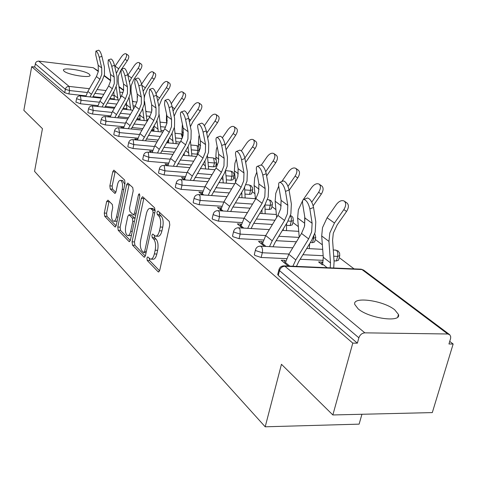 <?xml version="1.0" encoding="UTF-8"?>
<svg xmlns="http://www.w3.org/2000/svg" width="477" height="477" viewBox="0 0 477 477"><rect width="100%" height="100%" fill="white"/><g stroke="black" fill="none" stroke-linecap="round" stroke-linejoin="round"><path stroke-width="0.72" d="M146.916 258.039L147.244 260.478L158.108 271.771L158.453 271.985L159.706 270.37L169.788 224.965L169.275 221.411L158.042 210.995L156.939 212.08L157.279 214.501L158.704 215.831C160.618 218.21 161.143 221.936 160.278 227.01L159.449 230.767C158.513 234.499 157.16 236.282 155.395 236.121L152.771 234.034L151.895 235.191L152.229 237.624L153.63 239.007C155.52 241.457 156.033 245.19 155.18 250.21L154.363 253.931C153.451 257.556 152.139 259.285 150.422 259.118L147.763 256.912L146.916 258.039M149.307 258.409L149.683 260.579L159.58 270.823M159.39 212.247L159.735 214.656L161.166 215.986L158.704 215.831M154.315 235.465L154.679 237.755L156.086 239.138L153.63 239.007M64.121 71.204C68.181 74.949 91.083 78.478 90.052 75.235L89.259 74.179C84.984 70.465 62.6 67.001 63.411 70.208L64.121 71.204M358.155 308.887C369.091 318.469 401.556 322.899 398.474 314.48L394.706 309.794C383.359 300.427 352.211 296.175 354.763 304.439L358.155 308.887M107.969 200.131L106.645 201.562L104.29 213.058L104.672 216.206L114.874 226.813L115.142 226.98L116.239 225.418L125.028 183.222L124.61 180.008L113.86 170.122L112.745 171.762L109.859 185.857L110.247 188.993L114.891 193.406L116 191.796L117.461 184.742C118.165 181.743 119.178 180.282 120.496 180.36C122.356 181.487 122.941 184.462 122.249 189.291L116.483 217.005C115.798 219.909 114.82 221.31 113.55 221.215C111.684 220.04 111.099 217.047 111.785 212.229L112.721 207.674L112.328 204.49L107.969 200.131M447.748 333.989L361.954 269.541L284.894 266.232L364.839 332.845L447.748 333.989L449.805 334.794L450.717 336.72L450.604 338.491L448.952 343.983L453.15 344.018L432.305 412.593L332.851 414.96L281.454 364.291L265.2 426.802L34.559 171.356L42.453 128.677L23.85 110.336L31.685 66.661L352.783 343.118L357.374 343.16L358.865 337.811L279.504 270.614L278.276 275.473L357.374 343.16M332.851 414.96L352.783 343.118M132.075 241.797L132.511 245.16L143.935 257.031L144.251 257.228L145.455 255.63L155.103 211.269L154.62 207.829L142.826 196.888L142.551 196.739L141.329 198.42L132.075 241.797L134.46 241.917L134.902 245.273L145.336 256.077M128.987 241.493L118.207 230.278L117.795 227.028L126.632 184.718L127.8 183.055L132.755 187.556L133.19 190.836L129.511 208.3L129.941 211.591L133.363 214.835L134.544 213.201L138.437 194.855L139.284 193.68L139.785 196.113L130.43 240.092L129.279 241.672L128.987 241.493L129.744 241.529M265.2 426.802L359.115 424.142L361.93 414.269M364.839 332.845C361.983 333.113 359.992 334.771 358.865 337.811M31.685 66.661L34.648 67.007L35.757 62.505L36.771 61.551L38.398 61.092L93.277 67.716L98.387 71.115M132.439 100.808L133.578 101.667M145.914 111.028L146.761 111.672M160.117 121.796L160.648 122.195M216.129 164.273L216.725 164.726M233.629 177.545L235.233 178.762M252.19 191.623L254.921 193.692M271.908 206.577L275.915 209.612M292.902 222.491L298.34 226.617M315.291 239.472L322.357 244.832M339.219 257.616L354.059 268.873M449.728 341.425L453.15 344.018M322.917 262.803L321.987 262.076L321.432 264.169M321.987 262.076L318.576 261.921L322.404 264.926M285.711 261.187L284.727 260.376L284.149 262.654M284.727 260.376L281.203 260.215L288.227 266.035M97.97 105.62L80.41 103.765L75.909 102.09M126.948 108.684L123.102 108.279M114.85 107.403L105.292 106.395M114.402 98.948L109.847 98.453M101.941 97.588L92.997 96.61M85.991 95.847L68.909 93.981L64.699 92.723L65.349 89.288L35.226 63.787M34.648 67.007L64.699 92.723M278.276 275.473L277.793 274.192M126.84 109.531L124.688 109.346M97.749 106.466L95.454 106.264M123.883 126.745L105.286 124.92L100.695 123.519L100.492 123.072M163.665 130.644L161.16 130.4M154.053 129.702L151.895 129.488M142.873 128.605L131.908 127.526M153.928 130.65L151.459 130.412L152.276 131.056M123.621 127.693L120.997 127.437L121.778 128.086M152.771 150.255L133 148.49L128.104 146.982L127.872 146.439M197.824 154.244L191.939 153.755M184.217 153.063L184.152 155.371M174.284 152.175L161.637 151.048M184.08 154.137L183.603 154.095M152.455 151.328L149.51 151.066L151.185 152.455M185.177 176.585L164.064 174.91L158.835 173.276L158.561 172.614M234.004 175.947L233.122 179.692L231.005 180.223L226.42 179.859M209.743 178.535L195.063 177.372M184.76 177.939L181.463 177.545L184.253 179.859M221.793 206.273L199.142 204.74L193.525 202.958L193.191 202.147M272.307 204.955L271.347 208.86L269.213 209.486L265.319 209.224M250.097 208.193L232.913 207.03M221.227 208.014L217.518 207.429L221.704 210.9M263.507 240.003L239.049 238.679L232.985 236.723L232.585 235.71M315.708 237.844L314.653 241.917L312.513 242.656L310.342 242.537M296.444 241.785L276.129 240.688M295.466 243.383L294.995 243.359L295.323 243.622M262.732 242.238L261.956 241.595L258.516 241.416L264.479 246.353M286.617 258.647L261.14 257.467L254.819 255.41L254.384 254.271M339.654 256L338.539 260.15L336.404 260.955L334.037 260.847M323.269 260.347L300.122 259.273M241.29 224.554L240.694 224.059L237.337 223.856L242.358 228.018M241.952 222.586L218.43 221.143L212.599 219.277L212.235 218.371M293.313 220.869L292.3 224.858L290.165 225.538L286.707 225.323M272.439 224.452L253.782 223.308M202.427 192.505L198.927 192.022L202.379 194.884M202.91 190.973L181.057 189.357L175.643 187.652L175.339 186.924M252.577 190.007L251.659 193.835L249.531 194.413L245.267 194.097M229.246 192.917L213.386 191.742M168.137 164.225L165.018 163.921L167.224 165.746M168.494 163.039L148.073 161.309L143.022 159.741L142.766 159.145M213.541 166.843L214.429 162.979L216.492 162.687L215.652 166.36L213.541 166.843L208.676 166.431M191.462 164.976L177.843 163.826M137.632 139.183L134.86 138.926L136.064 139.922M168.59 142.074L167.004 141.925M166.717 142.414L167.23 142.826M137.925 138.175L118.755 136.374L114.021 134.925L113.8 134.431M180.211 142.14L176.126 141.758M168.721 141.067L167.576 140.959M158.12 140.071L146.35 138.968M110.342 116.799L107.862 116.549L108.261 116.883M140.029 119.816L137.698 119.584L138.115 119.912M110.586 115.905L92.52 114.063L88.066 112.715L87.875 112.304M148.073 119.727L146.988 119.62M140.149 118.922L137.096 118.612M128.474 117.73L118.242 116.686M261.956 241.595L261.408 243.813M240.694 224.059L240.175 226.211M220.791 207.65L220.302 209.737M202.129 192.261L201.664 194.288M184.587 177.796L184.146 179.775M168.071 164.177L167.719 165.787M151 259.142L152.873 259.226C154.596 259.393 155.913 257.663 156.826 254.044L154.363 253.931M156.086 239.138C157.982 241.583 158.501 245.309 157.643 250.33L156.826 254.044M155.943 236.151L157.857 236.252C159.628 236.413 160.982 234.63 161.924 230.91L159.449 230.767M161.166 215.986C163.086 218.359 163.617 222.079 162.752 227.147L161.924 230.91M143.929 197.913L134.46 241.917M143.583 252.506L144.644 251.516L153.081 212.67L152.747 210.262L150.356 208.371C148.609 208.246 147.28 210.041 146.367 213.756L140.697 240.08C139.874 244.951 140.357 248.606 142.158 251.033L143.583 252.506M155.222 210.452L152.747 210.262M152.312 208.503L153.713 209.051L155.192 210.423M130.316 240.527L120.538 230.409L118.207 230.278M129.172 184.229L120.132 227.159L120.538 230.409M133.506 214.841L135.772 214.984M125.725 226.259C125.01 231.232 125.642 234.332 127.627 235.572C128.957 235.68 129.982 234.261 130.692 231.309L132.809 221.352L132.373 218.025L128.963 214.763L127.806 216.379L125.725 226.259M128.021 235.59L129.994 235.698L131.497 235.06M135.015 218.549L134.752 218.168L132.373 218.025M131.193 214.9L134.752 218.168M113.902 221.233L115.869 221.346L117.193 220.821M124.801 184.331L122.517 180.509M115.219 171.297L112.155 186.024L112.542 189.16L115.851 192.356M109.06 201.222L106.574 213.201L106.955 216.343L116.132 225.842M330.233 267.847L330.507 262.887L328.963 241.404L329.804 232.985L334.466 223.027L343.845 209.606C346.147 205.802 346.278 202.958 344.221 201.067L346.928 202.94C348.985 204.836 348.866 207.68 346.558 211.472L337.197 224.87L333.298 233.193L332.588 240.229L334.097 261.7L333.697 267.996M327.168 267.716L322.613 264.133L323.287 257.288L321.695 235.978L322.512 227.636L327.109 217.768L336.386 204.478C339.093 201.061 341.705 199.923 344.221 201.067M306.926 198.223L307.546 197.985C310.223 198.802 312.22 201.968 313.544 207.483L309.859 208.932C308.53 203.411 306.532 200.239 303.873 199.41C302.686 199.63 302.281 201.073 302.651 203.733L304.934 217.983L304.463 226.527L301.518 233.45L288.829 254.283L285.103 263.447M309.859 208.932L312.125 223.29L311.624 231.917L308.643 238.899L295.806 259.941L292.866 266.238M296.444 266.387L298.799 261.444L311.618 240.444L315.178 232.126L315.786 221.841L313.544 207.483M299.228 237.212L297.624 218.007L298.346 209.904L302.823 200.239M311.755 202.153L318.63 192.279C320.86 188.612 321.021 185.893 319.113 184.116C316.758 183.061 314.277 184.194 311.678 187.503L303.187 199.708M319.113 184.116L321.772 185.958C323.68 187.735 323.525 190.448 321.301 194.109L313.174 205.778M304.624 225.859L304.737 216.749M309.633 243.693L309.305 248.654M276.642 217.506L275.146 201.228L275.784 193.352L278.705 186.137M288.013 186.352L295.114 176.12C297.266 172.579 297.457 169.973 295.686 168.303C293.48 167.332 291.125 168.447 288.621 171.654L281.77 181.546M295.686 168.303L298.292 170.11C300.069 171.78 299.884 174.379 297.731 177.915L289.116 190.329M283.201 230.421L283.35 228.793M286.546 223.522L286.516 230.618M255.475 199.249L254.11 185.523L254.676 177.861L256.793 172.131M265.755 171.672L273.13 161.011C275.211 157.589 275.432 155.091 273.78 153.516C271.705 152.616 269.463 153.719 267.048 156.832L261.372 165.054M273.78 153.516L276.338 155.287C277.996 156.861 277.781 159.36 275.7 162.776L266.637 175.93M261.939 213.547L261.968 209.743M264.908 204.866L265.176 213.762M235.608 182.274L234.38 170.802L234.887 163.343L236.342 158.996M244.844 158L252.53 146.856C254.551 143.541 254.79 141.138 253.245 139.654C251.296 138.819 249.155 139.916 246.83 142.939L241.368 150.863M253.245 139.654L255.761 141.395C257.306 142.879 257.073 145.282 255.052 148.591L245.661 162.442M241.982 197.74L241.761 192.285M244.6 187.485L245.154 197.967M216.91 166.342L215.842 156.963L216.29 149.7L217.202 146.666M225.18 145.223L233.193 133.566C235.149 130.352 235.411 128.045 233.968 126.643C232.12 125.862 230.075 126.942 227.827 129.881L222.365 137.835M233.968 126.643L236.431 128.349C237.88 129.756 237.624 132.063 235.668 135.265L226.044 149.784M223.23 182.9L222.771 176.025M225.49 171.177L226.331 178.774L226.337 183.138M282.885 181.117L283.421 180.914C285.89 181.671 287.768 184.7 289.062 190.001L285.484 191.378C284.185 186.078 282.306 183.043 279.856 182.274C278.747 182.494 278.383 183.919 278.771 186.543L281.12 200.394L280.726 208.699L277.918 215.395L265.719 235.555L262.159 244.433M285.484 191.378L287.816 205.343L287.404 213.714L284.554 220.475L272.218 240.819L269.505 246.609M272.999 246.788L275.146 242.31L287.47 222.002L290.869 213.94L291.369 203.959L289.062 190.001M260.472 165.173L260.931 165C263.215 165.71 264.985 168.614 266.249 173.711L262.773 175.023C261.503 169.925 259.732 167.016 257.461 166.3C256.423 166.527 256.101 167.928 256.507 170.51L258.904 183.991L258.588 192.058L255.899 198.551L244.146 218.072L240.748 226.682M262.773 175.023L265.158 188.606L264.818 196.745L262.094 203.297L250.222 222.992L247.712 228.334M251.129 228.537L253.09 224.458L264.95 204.8L268.199 196.989L268.611 187.288L266.249 173.711M239.514 150.273L239.913 150.13C242.03 150.792 243.705 153.582 244.945 158.489L241.559 159.747C240.319 154.834 238.643 152.044 236.538 151.37C235.56 151.603 235.28 152.986 235.698 155.526L238.13 168.649L237.88 176.496L235.304 182.804L223.975 201.717L220.714 210.083M241.559 159.747L243.985 172.972L243.717 180.884L241.106 187.24L229.658 206.326L227.332 211.269M230.671 211.49L232.466 207.775L243.902 188.725L247.014 181.147L247.348 171.708L244.945 158.489M219.885 136.327L220.231 136.201C222.199 136.827 223.785 139.511 224.995 144.245L221.704 145.449C220.487 140.709 218.901 138.026 216.946 137.394C216.021 137.626 215.777 138.992 216.206 141.496L218.669 154.28L218.478 161.918L215.998 168.041L205.062 186.394L201.932 194.515M221.704 145.449L224.154 158.334L223.946 166.026L221.441 172.203L210.393 190.717L208.228 195.308M211.496 195.54L224.178 173.664L227.171 166.306L227.428 157.124L224.995 144.245M201.455 123.245L201.753 123.138C203.59 123.722 205.098 126.304 206.285 130.883L203.071 132.04C201.884 127.46 200.376 124.873 198.551 124.276C197.687 124.509 197.472 125.856 197.913 128.319L200.394 140.787L200.251 148.222L197.872 154.172L187.3 171.994L184.301 179.865M203.071 132.04L205.551 144.591L205.39 152.085L202.987 158.084L192.314 176.061L190.293 180.33M193.489 180.58L205.67 159.521L208.544 152.372L208.741 143.434L206.285 130.883M199.279 151.328L198.396 143.941L198.784 136.857L199.261 135.086M206.732 133.172L215.002 121.063C216.904 117.95 217.178 115.726 215.825 114.397C214.084 113.669 212.122 114.736 209.952 117.592L204.389 125.707M215.825 114.397L218.245 116.066C219.605 117.402 219.331 119.626 217.434 122.738L209.826 133.822L207.656 137.901M205.569 168.941L204.883 160.844M207.483 155.818L208.616 169.198M184.122 110.938L184.378 110.849C186.096 111.403 187.533 113.896 188.689 118.32L185.565 119.429C184.402 115.005 182.965 112.506 181.26 111.946C180.443 112.178 180.258 113.508 180.705 115.929L183.198 128.086L183.102 135.337L180.813 141.126L170.581 158.447L167.767 165.793M185.565 119.429L188.057 131.676L187.944 138.974L185.631 144.811L175.303 162.275L173.413 166.264M176.544 166.521L188.26 146.224L191.027 139.272L191.164 130.561L188.689 118.32M182.619 137.114L181.94 131.652L182.405 124.217M189.393 121.808L197.854 109.287C199.702 106.258 199.994 104.117 198.724 102.853C197.073 102.179 195.194 103.229 193.09 106.013L187.389 114.355M198.724 102.853L201.103 104.493C202.373 105.763 202.093 107.903 200.245 110.926L192.869 121.701L190.389 126.733M188.91 155.788L188.016 146.636M190.472 141.305L191.897 156.051M167.785 99.353L168.011 99.276C169.621 99.8 170.987 102.203 172.125 106.49L169.073 107.558C167.934 103.27 166.568 100.862 164.97 100.331L164.493 104.26L166.998 116.126L166.944 123.191L164.732 128.826L154.822 145.676L152.169 152.545M169.073 107.558L171.577 119.506L171.505 126.626L169.275 132.302L159.276 149.283L157.505 153.016M160.57 153.284L171.851 133.697L174.516 126.924L174.606 118.433L172.125 106.49M173.073 111.063L181.671 98.161C183.472 95.227 183.77 93.152 182.578 91.948C181.01 91.322 179.209 92.359 177.17 95.072L171.297 103.688M182.578 91.948L184.909 93.564C186.113 94.768 185.815 96.837 184.015 99.776L176.86 110.259L174.153 116.239M168.429 142.933L168.786 138.896M173.175 143.374L172.078 133.304M166.855 123.585L166.39 120.049L166.551 114.015M174.379 127.52L176.096 143.649M152.372 88.418L152.568 88.352C154.077 88.853 155.383 91.179 156.498 95.328L153.522 96.354C152.401 92.204 151.096 89.879 149.599 89.372L149.194 93.242L151.698 104.827L151.68 111.725L149.545 117.211L139.94 133.614L137.43 140.053M153.522 96.354L156.027 108.023L155.997 114.969L153.838 120.496L142.486 140.518M145.485 140.798L156.367 121.868L158.942 115.273L158.984 106.985L156.498 95.328M157.684 100.897L166.372 87.649C168.119 84.793 168.435 82.789 167.308 81.645L169.597 83.225C170.73 84.375 170.42 86.379 168.673 89.229L161.721 99.437L158.859 106.395M167.308 81.645C165.823 81.054 164.088 82.08 162.108 84.721L156.045 93.635M153.832 131.205L153.976 125.946M158.281 131.64L156.993 120.729M151.883 110.575L151.626 104.481M159.121 114.331L161.143 131.92M137.793 78.091L137.972 78.031C139.385 78.508 140.637 80.756 141.729 84.781L138.825 85.771C137.728 81.746 136.476 79.492 135.069 79.015L134.735 82.825L137.233 94.148L137.251 100.88L135.188 106.228L125.868 122.201L123.489 128.247M138.825 85.771L141.329 97.165L141.329 103.944L139.248 109.334L128.283 128.718M131.223 129.005L141.729 110.688L144.215 104.26L144.215 96.169L141.729 84.781M143.142 91.262L151.883 77.691C153.582 74.913 153.904 72.975 152.843 71.878L155.097 73.434C156.164 74.531 155.842 76.469 154.143 79.242L147.387 89.187L144.71 95.448L144.43 97.332M152.843 71.878C151.43 71.329 149.766 72.343 147.84 74.919L141.574 84.149M139.982 120.103L139.88 113.848M144.161 120.526L142.695 108.834M137.597 97.177L137.573 96.563M144.597 101.494L146.976 120.812M123.996 68.312L124.145 68.259C125.481 68.712 126.685 70.894 127.753 74.8L124.914 75.76C123.841 71.848 122.643 69.666 121.313 69.207L121.039 72.969L123.537 84.03L123.579 90.606L121.581 95.829L112.53 111.397L110.276 117.086M124.914 75.76L127.413 86.892L127.448 93.516L125.433 98.769L114.832 117.545M117.712 117.843L127.866 100.098L130.269 93.832L130.239 85.932L127.753 74.8M129.386 82.116L131.557 77.954L138.139 68.247C139.803 65.54 140.131 63.662 139.123 62.618L141.335 64.145C142.343 65.194 142.021 67.066 140.363 69.773L133.787 79.462L131.199 85.574L131.02 90.868L133.524 109.078M139.123 62.618C137.775 62.105 136.172 63.101 134.305 65.611L127.83 75.169M126.834 109.573L126.5 102.448M130.764 109.984L129.118 97.564M110.908 59.041L111.046 58.993C112.304 59.428 113.454 61.545 114.504 65.337L111.731 66.267C110.682 62.469 109.531 60.352 108.279 59.911L108.052 63.62L110.545 74.436L110.61 80.863L108.678 85.955L99.884 101.142L97.737 106.508M111.731 66.267L114.224 77.155L114.283 83.624L112.333 88.752L102.072 106.961M104.892 107.259L114.718 90.058L117.05 83.94L116.984 76.225L114.504 65.337M120.741 70.429L118.362 76.201L118.207 81.376L120.586 97.541M114.796 66.625L121.444 56.775C123.263 54.324 124.813 53.341 126.095 53.823L128.265 55.326C129.219 56.328 128.891 58.146 127.27 60.782L121.641 69.099M116.346 73.428L118.684 68.748L125.087 59.279C126.709 56.644 127.043 54.819 126.095 53.823M114.331 99.574L113.782 91.679M118.034 99.973L116.221 86.874M98.483 50.24L98.602 50.198C99.794 50.616 100.903 52.673 101.929 56.358L99.216 57.252C98.184 53.567 97.081 51.51 95.895 51.087L95.722 54.742L98.208 65.325L98.298 71.61L96.426 76.582L87.863 91.405L85.83 96.467M99.216 57.252L101.702 67.907L101.786 74.233L99.896 79.242L89.95 96.92M92.723 97.219L102.239 80.524L104.493 74.555L104.397 67.007L101.929 56.358M149.683 260.579L147.244 260.478M159.735 214.656L157.279 214.501M154.679 237.755L152.229 237.624M449.584 334.604L363.689 270.155L360.642 269.159M363.689 270.155L361.178 269.177L284.173 265.862L284.894 266.232C282.259 266.399 280.464 267.859 279.504 270.614L279.027 269.338M38.732 61.116L69.093 86.415L89.432 88.698M97.022 89.545L106.013 90.558M119.787 92.103L123.084 92.472M123.603 90.493L119.047 87.076M110.634 80.756L104.177 75.903M98.316 71.502L93.277 67.716M87.279 92.502L69.559 90.541L65.349 89.288C65.909 87.351 67.156 86.397 69.093 86.415L69.559 90.541L68.909 93.981M336.404 260.955L337.621 256.399L333.709 256.215M323.167 255.702L302.901 254.718M288.973 254.044L262.302 252.75L261.14 257.467M277.68 274.627L278.908 269.779C279.695 267.162 281.448 265.856 284.173 265.862L283.636 265.844M292.777 247.807L260.549 246.15C257.902 246.138 256.203 247.402 255.445 249.948L255.982 250.699L262.302 252.75C262.833 249.954 262.463 247.867 261.199 246.484L260.096 246.132M333.262 249.882L336.38 250.336C337.752 251.677 338.169 253.698 337.621 256.399L339.755 255.612L339.6 253.031L338.08 250.944L335.23 249.984M312.513 242.656L313.663 238.232L312.876 238.19M299.103 237.415L278.806 236.276M272.218 240.819L265.719 235.555L240.152 234.106L239.049 238.679M290.165 225.538L291.25 221.239L288.03 221.036M275.002 220.213L256.364 219.032M244.039 218.257L219.468 216.701L218.43 221.143M269.213 209.486L270.244 205.307L264.914 204.937M252.571 204.078L235.405 202.88M223.767 202.069L200.125 200.423L199.142 204.74M249.531 194.413L250.508 190.341L244.85 189.912M231.643 188.916L215.789 187.717M204.776 186.883L181.993 185.159L181.057 189.357M231.005 180.223L231.935 176.257L225.997 175.774M212.062 174.648L197.389 173.455M186.948 172.608L164.959 170.826L164.064 174.91M216.182 159.956L215.133 158.704L213.231 157.941L213.63 158.125L214.429 162.979L208.252 162.448M193.704 161.196L180.097 160.022M170.176 159.163L148.925 157.332L148.073 161.309M197.049 154.208L197.895 150.44L191.521 149.861M176.46 148.49L163.814 147.339M154.369 146.481L133.804 144.609L133 148.49M182.089 138.563L175.721 137.96M160.23 136.482L148.454 135.355M139.451 134.496L119.53 132.594L118.755 136.374M165.602 127.162L160.767 126.679M144.925 125.105L133.942 124.008M125.344 123.155L106.025 121.23L105.286 124.92M150.028 116.34L146.6 115.983M140.083 115.309L139.087 115.207M130.465 114.313L120.204 113.252M111.982 112.405L93.23 110.461L92.52 114.063M135.289 106.055L133.161 105.828M126.894 105.155L125.034 104.958M116.787 104.069L107.188 103.044M99.311 102.197L81.09 100.248L80.41 103.765M121.325 96.271L120.389 96.163M114.349 95.495L111.731 95.209M103.831 94.333L94.828 93.337M254.295 254.646L255.547 249.566M269.314 229.604L238.542 227.797C235.978 227.779 234.326 229.002 233.599 231.47L234.076 232.15L240.152 234.106L240.062 229.664L239.353 228.316L238.16 227.779M313.902 235.942L313.663 238.232L315.798 237.504L314.766 233.557M232.508 236.037L233.676 231.142M247.444 212.593L218.001 210.661C215.503 210.637 213.905 211.824 213.201 214.227L213.63 214.841L219.468 216.701L219.396 212.42L218.734 211.132L217.673 210.637M290.344 215.765L291.387 218.072L291.25 221.239L293.385 220.571L292.944 217.542L291.817 216.236L290.421 215.521M212.17 218.657L213.267 213.94M227.004 196.661L198.772 194.622C196.345 194.592 194.795 195.749 194.115 198.086L194.503 198.647L200.125 200.423L200.066 196.285L199.446 195.063L198.498 194.604M267.424 199.571L269.255 199.911L270.006 200.936L270.459 202.993L270.244 205.307L272.373 204.693L272.325 202.695L270.853 200.507L268.45 199.648M193.137 202.391L194.169 197.836M207.859 181.701L180.747 179.59C178.38 179.555 176.872 180.676 176.216 182.953L176.568 183.46L181.993 185.159L181.946 181.165L181.367 179.996L180.509 179.573M245.905 184.665L249.113 184.915L249.972 185.541L250.681 187.658L250.508 190.341L252.637 189.78L252.577 187.849L251.158 185.732L248.869 184.897M175.292 187.139L176.263 182.733M189.888 167.636L163.802 165.459C161.506 165.424 160.033 166.515 159.401 168.727L159.723 169.192L164.959 170.826L164.201 165.662L163.599 165.447M225.74 170.623L231.083 171.231L232.049 173.24L231.935 176.257L234.058 175.745L233.998 173.872L232.615 171.821L230.433 171.016M158.519 172.805L159.443 168.542M172.984 154.381L147.858 152.163C145.616 152.121 144.185 153.177 143.571 155.341L148.925 157.332L148.222 152.348L147.679 152.145M207.668 157.446L213.046 157.923M142.73 159.312L143.607 155.174M157.058 141.878L132.821 139.624C130.632 139.576 129.237 140.608 128.641 142.718L133.804 144.609L133.155 139.791L132.666 139.606M198.682 146.361L196.78 145.574L197.144 145.741L197.895 150.44L199.177 150.458M190.931 145.026L196.619 145.557M127.842 146.588L128.671 142.569M113.776 134.562L114.54 130.787L119.53 132.594L118.612 127.776C116.477 127.723 115.118 128.73 114.54 130.787L114.569 130.662M182.25 134.15L181.218 133.87L182.387 137.799M175.119 133.28L181.075 133.858M100.468 123.185L101.202 119.506L106.025 121.23L105.173 116.567C103.086 116.513 101.762 117.491 101.202 119.506L101.225 119.387M166.765 122.923L166.348 122.774M87.857 112.405L88.561 108.81L93.23 110.461L92.437 105.948C90.397 105.894 89.104 106.848 88.561 108.81L88.579 108.708M75.891 102.179L76.564 98.667L81.09 100.248L80.351 95.871C78.353 95.811 77.095 96.742 76.564 98.667L76.582 98.578M157.643 250.33L155.18 250.21M162.752 227.147L160.278 227.01M159.014 271.807L158.108 271.771M143.732 198.587L141.329 198.42M144.764 257.067L143.935 257.031M134.902 245.273L132.511 245.16M146.332 251.594L144.644 251.516M154.775 212.778L153.081 212.67M153.713 209.051L151.275 208.89M120.132 227.159L117.795 227.028M128.981 184.891L126.632 184.718M136.13 213.297L134.544 213.201M139.868 194.956L138.437 194.855M132.278 231.399L130.692 231.309M134.395 221.441L132.809 221.352M131.604 215.067L129.237 214.924M117.974 217.095L116.483 217.005M123.746 189.399L122.249 189.291M115.273 193.31L114.641 193.268M112.542 189.16L110.247 188.993M112.155 186.024L109.859 185.857M115.04 171.947L112.745 171.762M115.565 226.855L114.874 226.813M106.955 216.343L104.672 216.206M106.574 213.201L104.29 213.058M108.935 201.711L106.645 201.562M327.109 217.768L334.466 223.027M346.558 211.472L343.845 209.606M323.287 257.288L330.507 262.887M321.695 235.978L328.963 241.404M308.643 238.899L301.518 233.45M312.125 223.29L304.934 217.983M295.806 259.941L288.829 254.283M289.742 266.1L285.353 262.469M321.301 194.109L318.63 192.279M297.624 218.007L304.398 223.063M297.731 177.915L295.114 176.12M275.146 201.228L281.251 205.79M275.7 162.776L273.13 161.011M254.11 185.523L259.077 189.232M255.052 148.591L252.53 146.856M241.016 193.525L241.97 194.264M234.38 170.802L238.339 173.753M235.668 135.265L233.193 133.566M221.4 178.32L223.176 179.698M215.842 156.963L218.901 159.246M284.554 220.475L277.918 215.395M287.816 205.343L281.12 200.394M265.957 246.43L262.392 243.485M262.094 203.297L255.899 198.551M265.158 188.606L258.904 183.991M250.222 222.992L244.146 218.072M243.801 228.107L240.968 225.764M241.106 187.24L235.304 182.804M243.985 172.972L238.13 168.649M229.658 206.326L223.975 201.717M223.111 210.995L220.923 209.188M221.441 172.203L215.998 168.041M224.154 158.334L218.669 154.28M210.393 190.717L205.062 186.394M203.751 194.986L202.135 193.644M202.987 158.084L197.872 154.172M205.551 144.591L200.394 140.787M192.314 176.061L187.3 171.994M185.595 179.966L184.48 179.048M206.392 131.461L207.388 132.171M217.434 122.738L215.002 121.063M200.507 168.214L200.942 168.554M202.981 164.046L205.492 165.99M198.396 143.941L200.65 145.622M185.631 144.811L180.813 141.126M188.057 131.676L183.198 128.086M175.303 162.275L170.581 158.447M168.53 165.853L167.868 165.31M188.803 118.88L190.472 120.079M200.245 110.926L197.854 109.287M185.66 150.619L188.809 153.063M181.94 131.652L183.484 132.809M169.275 132.302L164.732 128.826M171.577 119.506L166.998 116.126M159.276 149.283L154.822 145.676M172.239 107.039L174.51 108.661M184.015 99.776L181.671 98.161M169.335 137.966L173.05 140.846M166.39 120.049L167.296 120.729M153.838 120.496L149.545 117.211M156.027 108.023L151.698 104.827M144.149 137.024L139.94 133.614M156.611 95.865L159.413 97.868M168.673 89.229L166.372 87.649M153.993 126.077L158.143 129.297M151.68 109.066L152.014 109.322M139.248 109.334L135.188 106.228M141.329 97.165L137.233 94.148M129.845 125.433L125.868 122.201M141.842 85.305L145.115 87.649M154.143 79.242L151.883 77.691M140.083 115.297L144.018 118.344M125.433 98.769L121.581 95.829M127.413 86.892L123.537 84.03M116.305 114.456L112.53 111.397M127.866 75.312L131.557 77.954M140.363 69.773L138.139 68.247M126.876 105.059L130.615 107.957M112.333 88.752L108.678 85.955M114.224 77.155L110.545 74.436M103.461 104.046L99.884 101.142M115.088 66.178L118.684 68.748M127.27 60.782L125.087 59.279M114.325 95.334L117.885 98.089M99.896 79.242L96.426 76.582M101.702 67.907L98.208 65.325M91.268 94.166L87.863 91.405M89.992 75.539L90.052 75.235M397.74 317.02L398.474 314.48M123.674 90.087L118.97 86.558M110.706 80.357L104.272 75.527M322.696 249.34L306.687 248.517M298.739 231.339L282.39 230.373M276.362 214.495L259.756 213.404M255.422 198.706L238.631 197.496M234.708 183.794L218.865 182.56M214.99 169.729L200.334 168.506M196.512 156.462L182.912 155.258M179.155 143.935L166.515 142.754M162.818 132.081L151.048 130.936M142.027 130.054L118.612 127.776M166.753 122.833L160.165 122.148M147.417 120.854L136.434 119.739M127.812 118.862L105.173 116.567M151.579 112.178L145.992 111.588M132.868 110.205L122.607 109.126M114.355 108.255L92.437 105.948M136.965 102.036L132.546 101.559M119.101 100.092L109.501 99.049M101.595 98.184L80.351 95.871M146.081 252.744L143.923 252.643M152.789 208.532L150.356 208.371M131.33 214.906L128.963 214.763M122.822 180.533L120.496 180.36M307.546 197.985L303.873 199.41M283.421 180.914L279.856 182.274M260.931 165L257.461 166.3M239.913 150.13L236.538 151.37M220.231 136.201L216.946 137.394M201.753 123.138L198.551 124.276M184.378 110.849L181.26 111.946M168.011 99.276L164.97 100.331M152.568 88.352L149.599 89.372M137.972 78.031L135.069 79.015M124.145 68.259L121.313 69.207M111.046 58.993L108.279 59.911M98.602 50.198L95.895 51.087"/></g></svg>
